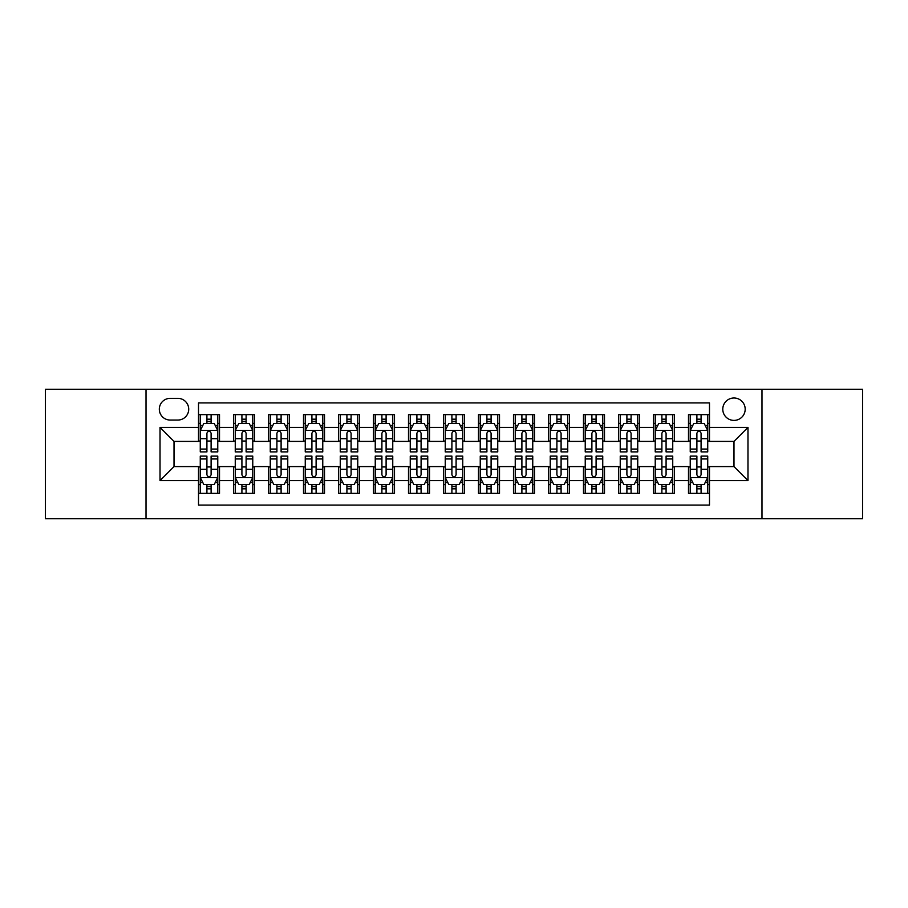 <?xml version="1.0" encoding="UTF-8"?>
<svg xmlns="http://www.w3.org/2000/svg" width="908" height="908" viewBox="0 0 908 908"><rect width="100%" height="100%" fill="white"/><g stroke="black" fill="none" stroke-linecap="round" stroke-linejoin="round"><path stroke-width="1.36" d="M733.982 397.999A11.202 11.202 0 0 0 722.779 409.202A11.202 11.202 0 0 0 733.982 420.404A11.202 11.202 0 0 0 745.184 409.202A11.202 11.202 0 0 0 733.982 397.999M761.982 518.74L862.6 518.74L862.6 389.26L761.982 389.26L761.982 518.74L146.018 518.74L146.018 389.26L45.4 389.26L45.4 518.74L146.018 518.74M709.489 414.627L688.491 414.627L688.491 427.407L674.485 427.407L674.485 441.401L688.491 441.401L688.491 427.407M674.485 427.407L674.485 414.627L653.488 414.627L653.488 427.407L639.493 427.407L639.493 441.401L653.488 441.401L653.488 427.407M639.493 427.407L639.493 414.627L618.496 414.627L618.496 427.407L604.49 427.407L604.49 441.401L618.496 441.401L618.496 427.407M604.49 427.407L604.49 414.627L583.492 414.627L583.492 427.407L569.498 427.407L569.498 441.401L583.492 441.401L583.492 427.407M569.498 427.407L569.498 414.627L548.489 414.627L548.489 427.407L534.494 427.407L534.494 441.401L548.489 441.401L548.489 427.407M534.494 427.407L534.494 414.627L513.497 414.627L513.497 427.407L499.502 427.407L499.502 441.401L513.497 441.401L513.497 427.407M499.502 427.407L499.502 414.627L478.493 414.627L478.493 427.407L464.499 427.407L464.499 441.401L478.493 441.401L478.493 427.407M464.499 427.407L464.499 414.627L443.501 414.627L443.501 427.407L429.507 427.407L429.507 441.401L443.501 441.401L443.501 427.407M429.507 427.407L429.507 414.627L408.498 414.627L408.498 427.407L394.503 427.407L394.503 441.401L408.498 441.401L408.498 427.407M394.503 427.407L394.503 414.627L373.506 414.627L373.506 427.407L359.511 427.407L359.511 441.401L373.506 441.401L373.506 427.407M359.511 427.407L359.511 414.627L338.502 414.627L338.502 427.407L324.508 427.407L324.508 441.401L338.502 441.401L338.502 427.407M324.508 427.407L324.508 414.627L303.51 414.627L303.51 427.407L289.504 427.407L289.504 441.401L303.51 441.401L303.51 427.407M289.504 427.407L289.504 414.627L268.507 414.627L268.507 427.407L254.512 427.407L254.512 441.401L268.507 441.401L268.507 427.407M254.512 427.407L254.512 414.627L233.515 414.627L233.515 441.401L219.509 441.401L219.509 414.627L198.512 414.627M198.512 493.373L219.509 493.373L219.509 466.599L233.515 466.599L233.515 493.373L254.512 493.373L254.512 466.599L268.507 466.599L268.507 480.593L254.512 480.593M268.507 480.593L268.507 493.373L289.504 493.373L289.504 466.599L303.51 466.599L303.51 480.593L289.504 480.593M303.51 480.593L303.51 493.373L324.508 493.373L324.508 466.599L338.502 466.599L338.502 480.593L324.508 480.593M338.502 480.593L338.502 493.373L359.511 493.373L359.511 466.599L373.506 466.599L373.506 480.593L359.511 480.593M373.506 480.593L373.506 493.373L394.503 493.373L394.503 466.599L408.498 466.599L408.498 480.593L394.503 480.593M408.498 480.593L408.498 493.373L429.507 493.373L429.507 466.599L443.501 466.599L443.501 480.593L429.507 480.593M443.501 480.593L443.501 493.373L464.499 493.373L464.499 466.599L478.493 466.599L478.493 480.593L464.499 480.593M478.493 480.593L478.493 493.373L499.502 493.373L499.502 466.599L513.497 466.599L513.497 480.593L499.502 480.593M513.497 480.593L513.497 493.373L534.494 493.373L534.494 466.599L548.489 466.599L548.489 480.593L534.494 480.593M548.489 480.593L548.489 493.373L569.498 493.373L569.498 466.599L583.492 466.599L583.492 480.593L569.498 480.593M583.492 480.593L583.492 493.373L604.49 493.373L604.49 466.599L618.496 466.599L618.496 480.593L604.49 480.593M618.496 480.593L618.496 493.373L639.493 493.373L639.493 466.599L653.488 466.599L653.488 480.593L639.493 480.593M653.488 480.593L653.488 493.373L674.485 493.373L674.485 466.599L688.491 466.599L688.491 480.593L674.485 480.593M170.171 420.052L177.866 420.052A10.851 10.851 0 0 0 188.716 409.202A10.851 10.851 0 0 0 177.866 398.351L170.171 398.351A10.851 10.851 0 0 0 159.32 409.202A10.851 10.851 0 0 0 170.171 420.052M761.982 389.26L146.018 389.26M709.489 427.407L709.489 402.902L198.512 402.902L198.512 441.401L174.018 441.401L174.018 466.599L198.512 466.599L198.512 505.098L709.489 505.098L709.489 466.599L733.982 466.599L733.982 441.401L709.489 441.401L709.489 427.407L747.976 427.407L747.976 480.593L709.489 480.593M198.512 480.593L160.024 480.593L160.024 427.407L198.512 427.407M688.491 480.593L688.491 493.373L709.489 493.373M198.512 423.378L200.271 423.378M206.911 423.378L211.11 423.378M217.761 423.378L219.509 423.378M198.512 441.05L200.271 441.05M206.911 441.05L211.11 441.05M217.761 441.05L219.509 441.05M198.512 466.95L200.271 466.95M206.911 466.95L211.11 466.95M217.761 466.95L219.509 466.95M198.512 484.622L200.271 484.622M206.911 484.622L211.11 484.622M217.761 484.622L219.509 484.622M233.515 441.05L235.263 441.05M241.914 441.05L246.113 441.05M252.764 441.05L254.512 441.05M233.515 423.378L235.263 423.378M241.914 423.378L246.113 423.378M252.764 423.378L254.512 423.378M233.515 466.95L235.263 466.95M241.914 466.95L246.113 466.95M252.764 466.95L254.512 466.95M233.515 484.622L235.263 484.622M241.914 484.622L246.113 484.622M252.764 484.622L254.512 484.622M268.507 466.95L270.266 466.95M276.906 466.95L281.105 466.95M287.757 466.95L289.504 466.95M268.507 484.622L270.266 484.622M276.906 484.622L281.105 484.622M287.757 484.622L289.504 484.622M268.507 423.378L270.266 423.378M276.906 423.378L281.105 423.378M287.757 423.378L289.504 423.378M268.507 441.05L270.266 441.05M276.906 441.05L281.105 441.05M287.757 441.05L289.504 441.05M303.51 466.95L305.258 466.95M311.909 466.95L316.109 466.95M322.76 466.95L324.508 466.95M303.51 484.622L305.258 484.622M311.909 484.622L316.109 484.622M322.76 484.622L324.508 484.622M303.51 423.378L305.258 423.378M311.909 423.378L316.109 423.378M322.76 423.378L324.508 423.378M303.51 441.05L305.258 441.05M311.909 441.05L316.109 441.05M322.76 441.05L324.508 441.05M338.502 466.95L340.262 466.95M346.901 466.95L351.101 466.95M357.752 466.95L359.511 466.95M338.502 484.622L340.262 484.622M346.901 484.622L351.101 484.622M357.752 484.622L359.511 484.622M338.502 423.378L340.262 423.378M346.901 423.378L351.101 423.378M357.752 423.378L359.511 423.378M338.502 441.05L340.262 441.05M346.901 441.05L351.101 441.05M357.752 441.05L359.511 441.05M373.506 466.95L375.254 466.95M381.905 466.95L386.104 466.95M392.755 466.95L394.503 466.95M373.506 484.622L375.254 484.622M381.905 484.622L386.104 484.622M392.755 484.622L394.503 484.622M373.506 423.378L375.254 423.378M381.905 423.378L386.104 423.378M392.755 423.378L394.503 423.378M373.506 441.05L375.254 441.05M381.905 441.05L386.104 441.05M392.755 441.05L394.503 441.05M408.498 466.95L410.257 466.95M416.897 466.95L421.096 466.95M427.747 466.95L429.507 466.95M408.498 484.622L410.257 484.622M416.897 484.622L421.096 484.622M427.747 484.622L429.507 484.622M408.498 423.378L410.257 423.378M416.897 423.378L421.096 423.378M427.747 423.378L429.507 423.378M408.498 441.05L410.257 441.05M416.897 441.05L421.096 441.05M427.747 441.05L429.507 441.05M443.501 466.95L445.249 466.95M451.9 466.95L456.1 466.95M462.751 466.95L464.499 466.95M443.501 484.622L445.249 484.622M451.9 484.622L456.1 484.622M462.751 484.622L464.499 484.622M443.501 423.378L445.249 423.378M451.9 423.378L456.1 423.378M462.751 423.378L464.499 423.378M443.501 441.05L445.249 441.05M451.9 441.05L456.1 441.05M462.751 441.05L464.499 441.05M478.493 466.95L480.253 466.95M486.904 466.95L491.103 466.95M497.743 466.95L499.502 466.95M478.493 484.622L480.253 484.622M486.904 484.622L491.103 484.622M497.743 484.622L499.502 484.622M478.493 423.378L480.253 423.378M486.904 423.378L491.103 423.378M497.743 423.378L499.502 423.378M478.493 441.05L480.253 441.05M486.904 441.05L491.103 441.05M497.743 441.05L499.502 441.05M513.497 466.95L515.245 466.95M521.896 466.95L526.095 466.95M532.746 466.95L534.494 466.95M513.497 484.622L515.245 484.622M521.896 484.622L526.095 484.622M532.746 484.622L534.494 484.622M513.497 423.378L515.245 423.378M521.896 423.378L526.095 423.378M532.746 423.378L534.494 423.378M513.497 441.05L515.245 441.05M521.896 441.05L526.095 441.05M532.746 441.05L534.494 441.05M548.489 466.95L550.248 466.95M556.899 466.95L561.099 466.95M567.738 466.95L569.498 466.95M548.489 484.622L550.248 484.622M556.899 484.622L561.099 484.622M567.738 484.622L569.498 484.622M548.489 423.378L550.248 423.378M556.899 423.378L561.099 423.378M567.738 423.378L569.498 423.378M548.489 441.05L550.248 441.05M556.899 441.05L561.099 441.05M567.738 441.05L569.498 441.05M583.492 466.95L585.24 466.95M591.891 466.95L596.091 466.95M602.742 466.95L604.49 466.95M583.492 484.622L585.24 484.622M591.891 484.622L596.091 484.622M602.742 484.622L604.49 484.622M583.492 423.378L585.24 423.378M591.891 423.378L596.091 423.378M602.742 423.378L604.49 423.378M583.492 441.05L585.24 441.05M591.891 441.05L596.091 441.05M602.742 441.05L604.49 441.05M618.496 466.95L620.243 466.95M626.895 466.95L631.094 466.95M637.734 466.95L639.493 466.95M618.496 484.622L620.243 484.622M626.895 484.622L631.094 484.622M637.734 484.622L639.493 484.622M618.496 423.378L620.243 423.378M626.895 423.378L631.094 423.378M637.734 423.378L639.493 423.378M618.496 441.05L620.243 441.05M626.895 441.05L631.094 441.05M637.734 441.05L639.493 441.05M653.488 466.95L655.236 466.95M661.887 466.95L666.086 466.95M672.737 466.95L674.485 466.95M653.488 484.622L655.236 484.622M661.887 484.622L666.086 484.622M672.737 484.622L674.485 484.622M653.488 423.378L655.236 423.378M661.887 423.378L666.086 423.378M672.737 423.378L674.485 423.378M653.488 441.05L655.236 441.05M661.887 441.05L666.086 441.05M672.737 441.05L674.485 441.05M688.491 466.95L690.239 466.95M696.89 466.95L701.09 466.95M707.729 466.95L709.489 466.95M688.491 484.622L690.239 484.622M696.89 484.622L701.09 484.622M707.729 484.622L709.489 484.622M688.491 423.378L690.239 423.378M696.89 423.378L701.09 423.378M707.729 423.378L709.489 423.378M688.491 441.05L690.239 441.05M696.89 441.05L701.09 441.05M707.729 441.05L709.489 441.05M174.018 441.401L160.024 427.407M174.018 466.599L160.024 480.593M747.976 427.407L733.982 441.401M747.976 480.593L733.982 466.599M211.11 419.178L206.911 419.178M217.761 449.051L211.11 449.051L211.11 451.9L217.761 451.9L217.761 430.551L214.265 423.548L203.767 423.548L200.271 430.551L200.271 451.9L206.911 451.9L206.911 449.051L200.271 449.051M200.271 430.551L200.271 414.627M217.761 430.551L217.761 414.627M206.911 423.548L206.911 414.627M211.11 414.627L211.11 423.548M211.11 449.051L211.11 433.173C209.714 430.483 208.318 430.483 206.911 433.173L206.911 449.051M206.911 488.822L211.11 488.822M200.271 458.949L206.911 458.949L206.911 456.1L200.271 456.1L200.271 477.449L203.767 484.452L214.265 484.452L217.761 477.449L217.761 456.1L211.11 456.1L211.11 458.949L217.761 458.949M217.761 477.449L217.761 493.373M200.271 477.449L200.271 493.373M211.11 484.452L211.11 493.373M206.911 493.373L206.911 484.452M206.911 458.949L206.911 474.827C208.318 477.517 209.714 477.517 211.11 474.827L211.11 458.949M246.113 419.178L241.914 419.178M252.764 449.051L246.113 449.051L246.113 451.9L252.764 451.9L252.764 430.551L249.257 423.548L238.759 423.548L235.263 430.551L235.263 451.9L241.914 451.9L241.914 449.051L235.263 449.051M235.263 430.551L235.263 414.627M252.764 430.551L252.764 414.627M241.914 423.548L241.914 414.627M246.113 414.627L246.113 423.548M246.113 449.051L246.113 433.173C244.717 430.483 243.31 430.483 241.914 433.173L241.914 449.051M281.105 419.178L276.906 419.178M287.757 449.051L281.105 449.051L281.105 451.9L287.757 451.9L287.757 430.551L284.261 423.548L273.762 423.548L270.266 430.551L270.266 451.9L276.906 451.9L276.906 449.051L270.266 449.051M270.266 430.551L270.266 414.627M287.757 430.551L287.757 414.627M276.906 423.548L276.906 414.627M281.105 414.627L281.105 423.548M281.105 449.051L281.105 433.173C279.709 430.483 278.313 430.483 276.906 433.173L276.906 449.051M316.109 419.178L311.909 419.178M322.76 449.051L316.109 449.051L316.109 451.9L322.76 451.9L322.76 430.551L319.253 423.548L308.754 423.548L305.258 430.551L305.258 451.9L311.909 451.9L311.909 449.051L305.258 449.051M305.258 430.551L305.258 414.627M322.76 430.551L322.76 414.627M311.909 423.548L311.909 414.627M316.109 414.627L316.109 423.548M316.109 449.051L316.109 433.173C314.713 430.483 313.305 430.483 311.909 433.173L311.909 449.051M351.101 419.178L346.901 419.178M357.752 449.051L351.101 449.051L351.101 451.9L357.752 451.9L357.752 430.551L354.256 423.548L343.757 423.548L340.262 430.551L340.262 451.9L346.901 451.9L346.901 449.051L340.262 449.051M340.262 430.551L340.262 414.627M357.752 430.551L357.752 414.627M346.901 423.548L346.901 414.627M351.101 414.627L351.101 423.548M351.101 449.051L351.101 433.173C349.705 430.483 348.309 430.483 346.901 433.173L346.901 449.051M241.914 488.822L246.113 488.822M235.263 458.949L241.914 458.949L241.914 456.1L235.263 456.1L235.263 477.449L238.759 484.452L249.257 484.452L252.764 477.449L252.764 456.1L246.113 456.1L246.113 458.949L252.764 458.949M252.764 477.449L252.764 493.373M235.263 477.449L235.263 493.373M246.113 484.452L246.113 493.373M241.914 493.373L241.914 484.452M241.914 458.949L241.914 474.827C243.31 477.517 244.706 477.517 246.113 474.827L246.113 458.949M276.906 488.822L281.105 488.822M270.266 458.949L276.906 458.949L276.906 456.1L270.266 456.1L270.266 477.449L273.762 484.452L284.261 484.452L287.757 477.449L287.757 456.1L281.105 456.1L281.105 458.949L287.757 458.949M287.757 477.449L287.757 493.373M270.266 477.449L270.266 493.373M281.105 484.452L281.105 493.373M276.906 493.373L276.906 484.452M276.906 458.949L276.906 474.827C278.313 477.517 279.709 477.517 281.105 474.827L281.105 458.949M311.909 488.822L316.109 488.822M305.258 458.949L311.909 458.949L311.909 456.1L305.258 456.1L305.258 477.449L308.754 484.452L319.253 484.452L322.76 477.449L322.76 456.1L316.109 456.1L316.109 458.949L322.76 458.949M322.76 477.449L322.76 493.373M305.258 477.449L305.258 493.373M316.109 484.452L316.109 493.373M311.909 493.373L311.909 484.452M311.909 458.949L311.909 474.827C313.305 477.517 314.701 477.517 316.109 474.827L316.109 458.949M346.901 488.822L351.101 488.822M340.262 458.949L346.901 458.949L346.901 456.1L340.262 456.1L340.262 477.449L343.757 484.452L354.256 484.452L357.752 477.449L357.752 456.1L351.101 456.1L351.101 458.949L357.752 458.949M357.752 477.449L357.752 493.373M340.262 477.449L340.262 493.373M351.101 484.452L351.101 493.373M346.901 493.373L346.901 484.452M346.901 458.949L346.901 474.827C348.309 477.517 349.705 477.517 351.101 474.827L351.101 458.949M386.104 419.178L381.905 419.178M392.755 449.051L386.104 449.051L386.104 451.9L392.755 451.9L392.755 430.551L389.26 423.548L378.75 423.548L375.254 430.551L375.254 451.9L381.905 451.9L381.905 449.051L375.254 449.051M375.254 430.551L375.254 414.627M392.755 430.551L392.755 414.627M381.905 423.548L381.905 414.627M386.104 414.627L386.104 423.548M386.104 449.051L386.104 433.173C384.708 430.483 383.301 430.483 381.905 433.173L381.905 449.051M381.905 488.822L386.104 488.822M375.254 458.949L381.905 458.949L381.905 456.1L375.254 456.1L375.254 477.449L378.75 484.452L389.26 484.452L392.755 477.449L392.755 456.1L386.104 456.1L386.104 458.949L392.755 458.949M392.755 477.449L392.755 493.373M375.254 477.449L375.254 493.373M386.104 484.452L386.104 493.373M381.905 493.373L381.905 484.452M381.905 458.949L381.905 474.827C383.301 477.517 384.697 477.517 386.104 474.827L386.104 458.949M421.096 419.178L416.897 419.178M427.747 449.051L421.096 449.051L421.096 451.9L427.747 451.9L427.747 430.551L424.252 423.548L413.753 423.548L410.257 430.551L410.257 451.9L416.897 451.9L416.897 449.051L410.257 449.051M410.257 430.551L410.257 414.627M427.747 430.551L427.747 414.627M416.897 423.548L416.897 414.627M421.096 414.627L421.096 423.548M421.096 449.051L421.096 433.173C419.7 430.483 418.304 430.483 416.897 433.173L416.897 449.051M416.897 488.822L421.096 488.822M410.257 458.949L416.897 458.949L416.897 456.1L410.257 456.1L410.257 477.449L413.753 484.452L424.252 484.452L427.747 477.449L427.747 456.1L421.096 456.1L421.096 458.949L427.747 458.949M427.747 477.449L427.747 493.373M410.257 477.449L410.257 493.373M421.096 484.452L421.096 493.373M416.897 493.373L416.897 484.452M416.897 458.949L416.897 474.827C418.304 477.517 419.7 477.517 421.096 474.827L421.096 458.949M456.1 419.178L451.9 419.178M462.751 449.051L456.1 449.051L456.1 451.9L462.751 451.9L462.751 430.551L459.255 423.548L448.745 423.548L445.249 430.551L445.249 451.9L451.9 451.9L451.9 449.051L445.249 449.051M445.249 430.551L445.249 414.627M462.751 430.551L462.751 414.627M451.9 423.548L451.9 414.627M456.1 414.627L456.1 423.548M456.1 449.051L456.1 433.173C454.704 430.483 453.296 430.483 451.9 433.173L451.9 449.051M451.9 488.822L456.1 488.822M445.249 458.949L451.9 458.949L451.9 456.1L445.249 456.1L445.249 477.449L448.745 484.452L459.255 484.452L462.751 477.449L462.751 456.1L456.1 456.1L456.1 458.949L462.751 458.949M462.751 477.449L462.751 493.373M445.249 477.449L445.249 493.373M456.1 484.452L456.1 493.373M451.9 493.373L451.9 484.452M451.9 458.949L451.9 474.827C453.296 477.517 454.704 477.517 456.1 474.827L456.1 458.949M491.103 419.178L486.904 419.178M497.743 449.051L491.103 449.051L491.103 451.9L497.743 451.9L497.743 430.551L494.247 423.548L483.748 423.548L480.253 430.551L480.253 451.9L486.904 451.9L486.904 449.051L480.253 449.051M480.253 430.551L480.253 414.627M497.743 430.551L497.743 414.627M486.904 423.548L486.904 414.627M491.103 414.627L491.103 423.548M491.103 449.051L491.103 433.173C489.696 430.483 488.3 430.483 486.904 433.173L486.904 449.051M486.904 488.822L491.103 488.822M480.253 458.949L486.904 458.949L486.904 456.1L480.253 456.1L480.253 477.449L483.748 484.452L494.247 484.452L497.743 477.449L497.743 456.1L491.103 456.1L491.103 458.949L497.743 458.949M497.743 477.449L497.743 493.373M480.253 477.449L480.253 493.373M491.103 484.452L491.103 493.373M486.904 493.373L486.904 484.452M486.904 458.949L486.904 474.827C488.3 477.517 489.696 477.517 491.103 474.827L491.103 458.949M526.095 419.178L521.896 419.178M532.746 449.051L526.095 449.051L526.095 451.9L532.746 451.9L532.746 430.551L529.25 423.548L518.74 423.548L515.245 430.551L515.245 451.9L521.896 451.9L521.896 449.051L515.245 449.051M515.245 430.551L515.245 414.627M532.746 430.551L532.746 414.627M521.896 423.548L521.896 414.627M526.095 414.627L526.095 423.548M526.095 449.051L526.095 433.173C524.699 430.483 523.303 430.483 521.896 433.173L521.896 449.051M521.896 488.822L526.095 488.822M515.245 458.949L521.896 458.949L521.896 456.1L515.245 456.1L515.245 477.449L518.74 484.452L529.25 484.452L532.746 477.449L532.746 456.1L526.095 456.1L526.095 458.949L532.746 458.949M532.746 477.449L532.746 493.373M515.245 477.449L515.245 493.373M526.095 484.452L526.095 493.373M521.896 493.373L521.896 484.452M521.896 458.949L521.896 474.827C523.292 477.517 524.699 477.517 526.095 474.827L526.095 458.949M561.099 419.178L556.899 419.178M567.738 449.051L561.099 449.051L561.099 451.9L567.738 451.9L567.738 430.551L564.243 423.548L553.744 423.548L550.248 430.551L550.248 451.9L556.899 451.9L556.899 449.051L550.248 449.051M550.248 430.551L550.248 414.627M567.738 430.551L567.738 414.627M556.899 423.548L556.899 414.627M561.099 414.627L561.099 423.548M561.099 449.051L561.099 433.173C559.691 430.483 558.295 430.483 556.899 433.173L556.899 449.051M556.899 488.822L561.099 488.822M550.248 458.949L556.899 458.949L556.899 456.1L550.248 456.1L550.248 477.449L553.744 484.452L564.243 484.452L567.738 477.449L567.738 456.1L561.099 456.1L561.099 458.949L567.738 458.949M567.738 477.449L567.738 493.373M550.248 477.449L550.248 493.373M561.099 484.452L561.099 493.373M556.899 493.373L556.899 484.452M556.899 458.949L556.899 474.827C558.295 477.517 559.691 477.517 561.099 474.827L561.099 458.949M596.091 419.178L591.891 419.178M602.742 449.051L596.091 449.051L596.091 451.9L602.742 451.9L602.742 430.551L599.246 423.548L588.747 423.548L585.24 430.551L585.24 451.9L591.891 451.9L591.891 449.051L585.24 449.051M585.24 430.551L585.24 414.627M602.742 430.551L602.742 414.627M591.891 423.548L591.891 414.627M596.091 414.627L596.091 423.548M596.091 449.051L596.091 433.173C594.695 430.483 593.299 430.483 591.891 433.173L591.891 449.051M591.891 488.822L596.091 488.822M585.24 458.949L591.891 458.949L591.891 456.1L585.24 456.1L585.24 477.449L588.747 484.452L599.246 484.452L602.742 477.449L602.742 456.1L596.091 456.1L596.091 458.949L602.742 458.949M602.742 477.449L602.742 493.373M585.24 477.449L585.24 493.373M596.091 484.452L596.091 493.373M591.891 493.373L591.891 484.452M591.891 458.949L591.891 474.827C593.287 477.517 594.695 477.517 596.091 474.827L596.091 458.949M631.094 419.178L626.895 419.178M637.734 449.051L631.094 449.051L631.094 451.9L637.734 451.9L637.734 430.551L634.238 423.548L623.739 423.548L620.243 430.551L620.243 451.9L626.895 451.9L626.895 449.051L620.243 449.051M620.243 430.551L620.243 414.627M637.734 430.551L637.734 414.627M626.895 423.548L626.895 414.627M631.094 414.627L631.094 423.548M631.094 449.051L631.094 433.173C629.687 430.483 628.291 430.483 626.895 433.173L626.895 449.051M626.895 488.822L631.094 488.822M620.243 458.949L626.895 458.949L626.895 456.1L620.243 456.1L620.243 477.449L623.739 484.452L634.238 484.452L637.734 477.449L637.734 456.1L631.094 456.1L631.094 458.949L637.734 458.949M637.734 477.449L637.734 493.373M620.243 477.449L620.243 493.373M631.094 484.452L631.094 493.373M626.895 493.373L626.895 484.452M626.895 458.949L626.895 474.827C628.291 477.517 629.687 477.517 631.094 474.827L631.094 458.949M666.086 419.178L661.887 419.178M672.737 449.051L666.086 449.051L666.086 451.9L672.737 451.9L672.737 430.551L669.241 423.548L658.743 423.548L655.236 430.551L655.236 451.9L661.887 451.9L661.887 449.051L655.236 449.051M655.236 430.551L655.236 414.627M672.737 430.551L672.737 414.627M661.887 423.548L661.887 414.627M666.086 414.627L666.086 423.548M666.086 449.051L666.086 433.173C664.69 430.483 663.294 430.483 661.887 433.173L661.887 449.051M661.887 488.822L666.086 488.822M655.236 458.949L661.887 458.949L661.887 456.1L655.236 456.1L655.236 477.449L658.743 484.452L669.241 484.452L672.737 477.449L672.737 456.1L666.086 456.1L666.086 458.949L672.737 458.949M672.737 477.449L672.737 493.373M655.236 477.449L655.236 493.373M666.086 484.452L666.086 493.373M661.887 493.373L661.887 484.452M661.887 458.949L661.887 474.827C663.283 477.517 664.69 477.517 666.086 474.827L666.086 458.949M701.09 419.178L696.89 419.178M707.729 449.051L701.09 449.051L701.09 451.9L707.729 451.9L707.729 430.551L704.233 423.548L693.735 423.548L690.239 430.551L690.239 451.9L696.89 451.9L696.89 449.051L690.239 449.051M690.239 430.551L690.239 414.627M707.729 430.551L707.729 414.627M696.89 423.548L696.89 414.627M701.09 414.627L701.09 423.548M701.09 449.051L701.09 433.173C699.682 430.483 698.286 430.483 696.89 433.173L696.89 449.051M696.89 488.822L701.09 488.822M690.239 458.949L696.89 458.949L696.89 456.1L690.239 456.1L690.239 477.449L693.735 484.452L704.233 484.452L707.729 477.449L707.729 456.1L701.09 456.1L701.09 458.949L707.729 458.949M707.729 477.449L707.729 493.373M690.239 477.449L690.239 493.373M701.09 484.452L701.09 493.373M696.89 493.373L696.89 484.452M696.89 458.949L696.89 474.827C698.286 477.517 699.682 477.517 701.09 474.827L701.09 458.949M233.515 480.593L219.509 480.593M233.515 427.407L219.509 427.407M217.682 430.381L200.35 430.381M200.271 425.477L202.802 425.477M215.23 425.477L217.761 425.477M206.911 438.666L200.271 438.666M217.761 438.666L211.11 438.666M211.11 421.403L206.911 421.403M200.35 477.619L217.682 477.619M217.761 482.523L215.23 482.523M202.802 482.523L200.271 482.523M211.11 469.334L217.761 469.334M200.271 469.334L206.911 469.334M206.911 486.597L211.11 486.597M252.674 430.381L235.354 430.381M235.263 425.477L237.805 425.477M250.222 425.477L252.764 425.477M241.914 438.666L235.263 438.666M252.764 438.666L246.113 438.666M246.113 421.403L241.914 421.403M287.677 430.381L270.346 430.381M270.266 425.477L272.797 425.477M285.226 425.477L287.757 425.477M276.906 438.666L270.266 438.666M287.757 438.666L281.105 438.666M281.105 421.403L276.906 421.403M322.669 430.381L305.349 430.381M305.258 425.477L307.801 425.477M320.218 425.477L322.76 425.477M311.909 438.666L305.258 438.666M322.76 438.666L316.109 438.666M316.109 421.403L311.909 421.403M357.673 430.381L340.341 430.381M340.262 425.477L342.793 425.477M355.221 425.477L357.752 425.477M346.901 438.666L340.262 438.666M357.752 438.666L351.101 438.666M351.101 421.403L346.901 421.403M235.354 477.619L252.674 477.619M252.764 482.523L250.222 482.523M237.805 482.523L235.263 482.523M246.113 469.334L252.764 469.334M235.263 469.334L241.914 469.334M241.914 486.597L246.113 486.597M270.346 477.619L287.677 477.619M287.757 482.523L285.226 482.523M272.797 482.523L270.266 482.523M281.105 469.334L287.757 469.334M270.266 469.334L276.906 469.334M276.906 486.597L281.105 486.597M305.349 477.619L322.669 477.619M322.76 482.523L320.218 482.523M307.801 482.523L305.258 482.523M316.109 469.334L322.76 469.334M305.258 469.334L311.909 469.334M311.909 486.597L316.109 486.597M340.341 477.619L357.673 477.619M357.752 482.523L355.221 482.523M342.793 482.523L340.262 482.523M351.101 469.334L357.752 469.334M340.262 469.334L346.901 469.334M346.901 486.597L351.101 486.597M392.665 430.381L375.344 430.381M375.254 425.477L377.796 425.477M390.213 425.477L392.755 425.477M381.905 438.666L375.254 438.666M392.755 438.666L386.104 438.666M386.104 421.403L381.905 421.403M375.344 477.619L392.665 477.619M392.755 482.523L390.213 482.523M377.796 482.523L375.254 482.523M386.104 469.334L392.755 469.334M375.254 469.334L381.905 469.334M381.905 486.597L386.104 486.597M427.668 430.381L410.337 430.381M410.257 425.477L412.788 425.477M425.216 425.477L427.747 425.477M416.897 438.666L410.257 438.666M427.747 438.666L421.096 438.666M421.096 421.403L416.897 421.403M410.337 477.619L427.668 477.619M427.747 482.523L425.216 482.523M412.788 482.523L410.257 482.523M421.096 469.334L427.747 469.334M410.257 469.334L416.897 469.334M416.897 486.597L421.096 486.597M462.66 430.381L445.34 430.381M445.249 425.477L447.792 425.477M460.208 425.477L462.751 425.477M451.9 438.666L445.249 438.666M462.751 438.666L456.1 438.666M456.1 421.403L451.9 421.403M445.34 477.619L462.66 477.619M462.751 482.523L460.208 482.523M447.792 482.523L445.249 482.523M456.1 469.334L462.751 469.334M445.249 469.334L451.9 469.334M451.9 486.597L456.1 486.597M497.663 430.381L480.332 430.381M480.253 425.477L482.784 425.477M495.212 425.477L497.743 425.477M486.904 438.666L480.253 438.666M497.743 438.666L491.103 438.666M491.103 421.403L486.904 421.403M480.332 477.619L497.663 477.619M497.743 482.523L495.212 482.523M482.784 482.523L480.253 482.523M491.103 469.334L497.743 469.334M480.253 469.334L486.904 469.334M486.904 486.597L491.103 486.597M532.655 430.381L515.335 430.381M515.245 425.477L517.787 425.477M530.204 425.477L532.746 425.477M521.896 438.666L515.245 438.666M532.746 438.666L526.095 438.666M526.095 421.403L521.896 421.403M515.335 477.619L532.655 477.619M532.746 482.523L530.204 482.523M517.787 482.523L515.245 482.523M526.095 469.334L532.746 469.334M515.245 469.334L521.896 469.334M521.896 486.597L526.095 486.597M567.659 430.381L550.327 430.381M550.248 425.477L552.779 425.477M565.207 425.477L567.738 425.477M556.899 438.666L550.248 438.666M567.738 438.666L561.099 438.666M561.099 421.403L556.899 421.403M550.327 477.619L567.659 477.619M567.738 482.523L565.207 482.523M552.779 482.523L550.248 482.523M561.099 469.334L567.738 469.334M550.248 469.334L556.899 469.334M556.899 486.597L561.099 486.597M602.651 430.381L585.331 430.381M585.24 425.477L587.782 425.477M600.199 425.477L602.742 425.477M591.891 438.666L585.24 438.666M602.742 438.666L596.091 438.666M596.091 421.403L591.891 421.403M585.331 477.619L602.651 477.619M602.742 482.523L600.199 482.523M587.782 482.523L585.24 482.523M596.091 469.334L602.742 469.334M585.24 469.334L591.891 469.334M591.891 486.597L596.091 486.597M637.654 430.381L620.323 430.381M620.243 425.477L622.775 425.477M635.203 425.477L637.734 425.477M626.895 438.666L620.243 438.666M637.734 438.666L631.094 438.666M631.094 421.403L626.895 421.403M620.323 477.619L637.654 477.619M637.734 482.523L635.203 482.523M622.775 482.523L620.243 482.523M631.094 469.334L637.734 469.334M620.243 469.334L626.895 469.334M626.895 486.597L631.094 486.597M672.646 430.381L655.326 430.381M655.236 425.477L657.778 425.477M670.195 425.477L672.737 425.477M661.887 438.666L655.236 438.666M672.737 438.666L666.086 438.666M666.086 421.403L661.887 421.403M655.326 477.619L672.646 477.619M672.737 482.523L670.195 482.523M657.778 482.523L655.236 482.523M666.086 469.334L672.737 469.334M655.236 469.334L661.887 469.334M661.887 486.597L666.086 486.597M707.65 430.381L690.318 430.381M690.239 425.477L692.77 425.477M705.198 425.477L707.729 425.477M696.89 438.666L690.239 438.666M707.729 438.666L701.09 438.666M701.09 421.403L696.89 421.403M690.318 477.619L707.65 477.619M707.729 482.523L705.198 482.523M692.77 482.523L690.239 482.523M701.09 469.334L707.729 469.334M690.239 469.334L696.89 469.334M696.89 486.597L701.09 486.597"/></g></svg>

